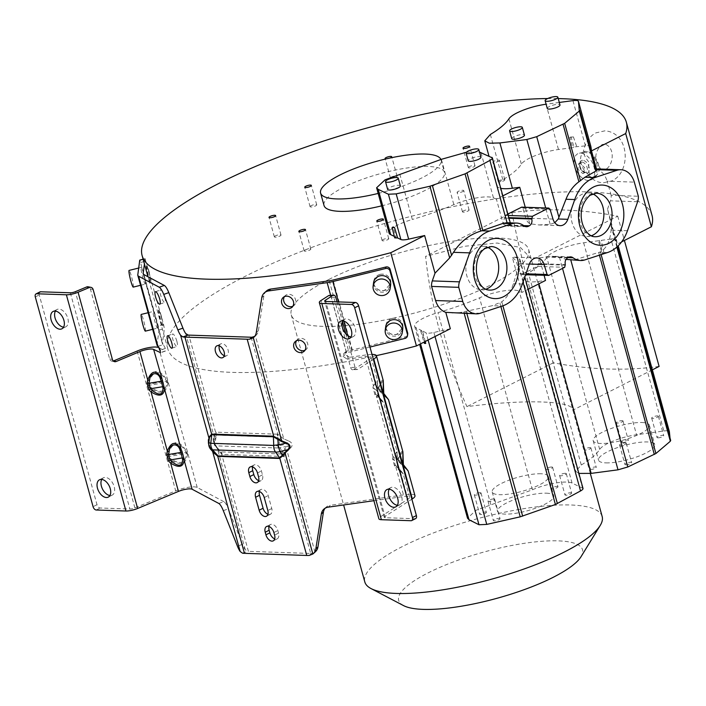 <?xml version="1.0" encoding="UTF-8"?>
<svg xmlns="http://www.w3.org/2000/svg" width="706" height="706" viewBox="0 0 706 706"><rect width="100%" height="100%" fill="white"/><g stroke="black" fill="none" stroke-linecap="round" stroke-linejoin="round"><path stroke-width="0.53" stroke-dasharray="3.53 2.65" d="M588.76 174.717A13.114 7.969 -116.9 0 1 581.215 163.766A13.114 7.969 -116.9 0 1 582.812 153.114L583.315 151.79C585.68 140.035 592.29 134.449 596.111 132.816L604.971 130.822C629.893 132.746 631.226 171.867 612.067 180.833L603.206 182.836C598.441 182.589 594.267 180.754 590.701 177.312L591.804 177.736C592.696 177.93 594.302 177.082 596.614 175.212L591.213 177.947L592.378 177.991L590.19 176.579C588.619 172.167 588.257 167.454 589.113 162.433C585.759 158.338 583.836 154.755 583.332 151.693L585.018 151.269L588.813 151.878C596.87 158.329 599.156 166.625 595.67 176.765L591.213 177.947C589.484 177.771 588.672 176.703 588.76 174.717L590.19 176.579M595.67 176.765L596.861 175A13.114 7.969 -116.9 0 0 598.459 164.348A13.114 7.969 -116.9 0 0 590.913 153.387L584.162 152.346L582.812 153.114L583.332 151.693M582.935 152.425L579.096 153.281A14.641 8.896 63.1 0 1 580.667 153.14A14.641 8.896 63.1 0 1 592.899 163.889A14.641 8.896 63.1 0 1 592.193 179.086A14.641 8.896 63.1 0 1 588.195 180.454A14.641 8.896 63.1 0 1 575.161 167.631A14.641 8.896 63.1 0 1 579.096 153.281M582.732 173.561L583.809 173.341L584.63 167.675L579.873 163.21L578.788 163.439L577.896 169.14L582.732 173.561M149.24 272.057C147.836 267.353 146.954 265.465 146.574 266.383L148.622 276.699C149.919 281.42 150.713 283.335 150.996 282.435L149.24 272.057M146.521 266.109A8.604 0.882 76.1 0 0 146.371 266.436A8.604 0.882 76.1 0 0 147.995 275.737A8.604 0.882 76.1 0 0 150.643 282.815A8.604 0.882 76.1 0 0 150.793 282.488A8.604 0.882 76.1 0 0 149.169 273.187A8.604 0.882 76.1 0 0 146.521 266.109L146.574 266.383M161.365 316.076C159.962 311.372 159.079 309.484 158.7 310.411L160.747 320.718C162.045 325.448 162.839 327.363 163.121 326.463L161.365 316.076M158.647 310.128A8.604 0.882 76.1 0 0 158.497 310.455A8.604 0.882 76.1 0 0 160.121 319.765A8.604 0.882 76.1 0 0 162.768 326.834A8.604 0.882 76.1 0 0 162.918 326.507A8.604 0.882 76.1 0 0 161.295 317.206A8.604 0.882 76.1 0 0 158.647 310.128L158.7 310.411M373.995 284.368L373.774 281.191L380.084 274.325C385.291 273.557 388.794 275.543 390.612 280.264L390.833 283.459L384.514 290.387C379.316 291.119 375.804 289.116 373.995 284.368M386.12 328.387L385.9 325.21L392.209 318.353C397.416 317.585 400.92 319.562 402.738 324.292L402.958 327.478L396.64 334.406C391.442 335.147 387.929 333.144 386.12 328.387M547.671 98.54A251.124 63.302 164.6 0 1 558.225 98.584M652.035 215.454A251.124 63.302 -15.4 0 0 393.11 221.11A251.124 63.302 -15.4 0 0 167.807 348.826A251.124 63.302 -15.4 0 0 376.36 355.63M380.084 274.387A8.604 8.278 7.6 0 1 390.824 283.547A8.604 8.278 7.6 0 1 384.505 290.44A8.604 8.278 7.6 0 1 373.765 281.279A8.604 8.278 7.6 0 1 380.084 274.387M392.209 318.406A8.604 8.278 7.6 0 1 402.95 327.566A8.604 8.278 7.6 0 1 396.631 334.459A8.604 8.278 7.6 0 1 385.891 325.298A8.604 8.278 7.6 0 1 392.209 318.406M328.978 279.391A123.1 31.029 -15.4 0 0 291.243 314.832A123.1 31.029 -15.4 0 0 366.167 323.233A123.1 31.029 -15.4 0 0 490.864 284.897A123.1 31.029 -15.4 0 0 528.6 249.447A123.1 31.029 -15.4 0 0 453.676 241.055A123.1 31.029 -15.4 0 0 328.978 279.391M450.322 328.758L433.899 332.473A9.707 2.445 164.6 0 1 426.106 332.808L422.567 331.026L420.67 330.955L421.553 330.514L416.125 327.778A27.552 6.945 164.6 0 1 414.651 326.251A27.552 6.945 164.6 0 1 423.097 318.318A27.552 6.945 164.6 0 1 437.967 312.634A99.925 25.187 -15.4 0 0 479.542 297.817A27.552 6.945 164.6 0 1 519.184 291.11L521.981 292.408L528.159 289.275M621.642 241.858L617.176 244.117L607.539 209.144L611.167 224.358L611.061 230.165C610.143 241.028 606.586 248.274 600.374 251.918L575.514 259.587L570.845 260.196M578.885 473.426L575.752 471.317L581.276 464.998C590.534 459.377 596.676 454.179 599.676 449.395C600.841 447.586 603.506 445.61 607.681 443.483C616.329 439.273 625.948 436.361 636.53 434.746L663.825 430.978L610.955 239.034A9.707 2.445 -15.4 0 1 616.532 239.749A9.707 2.445 -15.4 0 1 616.55 239.819L617.176 244.117M610.955 239.034L583.659 242.793A27.552 6.945 -15.4 0 0 554.801 251.512A27.552 6.945 -15.4 0 0 546.806 257.425A99.925 25.187 164.6 0 1 528.406 273.037A27.552 6.945 -15.4 0 0 522.881 279.355A27.552 6.945 -15.4 0 0 538.272 281.429L545.509 280.467M583.015 488.428L572.054 483.063C566.803 480.195 545.853 483.742 532.421 489.787L475.976 510.288L467.522 518.204M652.362 369.847L572.813 410.195C573.431 400.681 525.626 399.022 466.948 406.63C456.014 382.528 447.083 357.968 440.156 332.95C433.29 307.895 428.427 282.382 425.568 256.41L464.213 246.306L497.13 243.032L520.41 247.453L531.133 258.643L590.313 473.488M602.165 516.527A123.1 31.029 -15.4 0 0 527.241 508.126A123.1 31.029 -15.4 0 0 402.544 546.462A123.1 31.029 -15.4 0 0 364.808 581.912M659.104 366.423A693.76 421.588 63.1 0 1 553.345 362.805A693.76 421.588 63.1 0 1 529.579 287.589A693.76 421.588 63.1 0 1 511.965 212.585L425.568 256.41M553.345 362.805L466.948 406.63M403.532 605.598A95.345 24.03 164.6 0 1 427.924 572.981A95.345 24.03 164.6 0 1 535.466 541.881A95.345 24.03 164.6 0 1 581.029 556.707M511.965 212.585A693.76 421.588 63.1 0 1 617.724 216.168L531.424 259.94M617.724 216.168L624.413 240.455M544.114 275.384L539.287 257.884L552.807 256.269L559.54 257.302L566.044 259.384M606.013 462.889A29.14 7.342 -15.4 0 0 637.845 456.508A29.14 7.342 -15.4 0 0 654.744 444.665A29.14 7.342 -15.4 0 0 647.287 441.938A29.14 7.342 -15.4 0 0 615.455 448.328A29.14 7.342 -15.4 0 0 598.556 460.171A29.14 7.342 -15.4 0 0 606.013 462.889M622.551 442.521A3.468 0.874 -15.4 0 0 626.346 441.762A3.468 0.874 -15.4 0 0 628.358 440.35A3.468 0.874 -15.4 0 0 627.466 440.023A3.468 0.874 -15.4 0 0 623.68 440.782A3.468 0.874 -15.4 0 0 621.668 442.194A3.468 0.874 -15.4 0 0 622.551 442.521M657.921 437.826A3.468 0.874 -15.4 0 0 661.707 437.067A3.468 0.874 -15.4 0 0 663.719 435.664A3.468 0.874 -15.4 0 0 662.837 435.337A3.468 0.874 -15.4 0 0 659.042 436.096A3.468 0.874 -15.4 0 0 657.03 437.508A3.468 0.874 -15.4 0 0 657.921 437.826M625.834 464.804A3.468 0.874 -15.4 0 0 629.62 464.045A3.468 0.874 -15.4 0 0 631.632 462.633A3.468 0.874 -15.4 0 0 630.749 462.306A3.468 0.874 -15.4 0 0 626.954 463.074A3.468 0.874 -15.4 0 0 624.942 464.477A3.468 0.874 -15.4 0 0 625.834 464.804M590.463 469.49A3.468 0.874 -15.4 0 0 594.258 468.731A3.468 0.874 -15.4 0 0 596.27 467.328A3.468 0.874 -15.4 0 0 595.379 467.001A3.468 0.874 -15.4 0 0 591.593 467.76A3.468 0.874 -15.4 0 0 589.581 469.172A3.468 0.874 -15.4 0 0 590.463 469.49M663.825 430.978C667.258 430.545 669.12 430.801 669.412 431.754M641.93 422.515A29.14 7.342 164.6 0 1 649.388 425.241A29.14 7.342 164.6 0 1 632.488 437.085A29.14 7.342 164.6 0 1 600.647 443.474A29.14 7.342 164.6 0 1 593.199 440.747A29.14 7.342 164.6 0 1 610.099 428.904A29.14 7.342 164.6 0 1 641.93 422.515M622.11 420.608A3.468 0.874 164.6 0 1 622.992 420.926A3.468 0.874 164.6 0 1 620.98 422.338A3.468 0.874 164.6 0 1 617.194 423.097A3.468 0.874 164.6 0 1 616.303 422.77A3.468 0.874 164.6 0 1 618.315 421.367A3.468 0.874 164.6 0 1 622.11 420.608M657.471 415.913A3.468 0.874 164.6 0 1 658.363 416.24A3.468 0.874 164.6 0 1 656.351 417.652A3.468 0.874 164.6 0 1 652.565 418.411A3.468 0.874 164.6 0 1 651.673 418.084A3.468 0.874 164.6 0 1 653.685 416.672A3.468 0.874 164.6 0 1 657.471 415.913M625.384 442.891A3.468 0.874 164.6 0 1 626.275 443.218A3.468 0.874 164.6 0 1 624.263 444.621A3.468 0.874 164.6 0 1 620.468 445.38A3.468 0.874 164.6 0 1 619.586 445.062A3.468 0.874 164.6 0 1 621.598 443.65A3.468 0.874 164.6 0 1 625.384 442.891M590.022 447.578A3.468 0.874 164.6 0 1 590.904 447.904A3.468 0.874 164.6 0 1 588.892 449.316A3.468 0.874 164.6 0 1 585.106 450.075A3.468 0.874 164.6 0 1 584.215 449.748A3.468 0.874 164.6 0 1 586.227 448.336A3.468 0.874 164.6 0 1 590.022 447.578M599.376 240.305L602.589 252.995L603.939 253.039L601.953 253.313L598.494 240.755M603.939 253.039L601.274 240.375M601.953 253.313L602.589 252.995M480.257 313.261L459.985 312.573L492.382 305.698L502.266 306.033M459.985 312.573L451.928 313.023M546.303 493.176A29.14 7.334 164.6 0 1 553.76 495.894A29.14 7.334 164.6 0 1 536.851 507.729A29.14 7.334 164.6 0 1 505.019 514.109A29.14 7.334 164.6 0 1 497.562 511.382A29.14 7.334 164.6 0 1 514.471 499.557A29.14 7.334 164.6 0 1 546.303 493.176M485.472 512.053A3.468 0.874 164.6 0 1 486.363 512.38A3.468 0.874 164.6 0 1 484.351 513.783A3.468 0.874 164.6 0 1 480.557 514.542A3.468 0.874 164.6 0 1 479.674 514.224A3.468 0.874 164.6 0 1 481.686 512.812A3.468 0.874 164.6 0 1 485.472 512.053M499.151 518.372A3.468 0.874 164.6 0 1 500.033 518.689A3.468 0.874 164.6 0 1 498.021 520.101A3.468 0.874 164.6 0 1 494.235 520.86A3.468 0.874 164.6 0 1 493.344 520.534A3.468 0.874 164.6 0 1 495.356 519.131A3.468 0.874 164.6 0 1 499.151 518.372M570.766 492.744A3.468 0.874 164.6 0 1 571.648 493.062A3.468 0.874 164.6 0 1 569.636 494.474A3.468 0.874 164.6 0 1 565.85 495.233A3.468 0.874 164.6 0 1 564.959 494.906A3.468 0.874 164.6 0 1 566.971 493.503A3.468 0.874 164.6 0 1 570.766 492.744M557.087 486.425A3.468 0.874 164.6 0 1 557.978 486.752A3.468 0.874 164.6 0 1 555.966 488.155A3.468 0.874 164.6 0 1 552.171 488.914A3.468 0.874 164.6 0 1 551.289 488.587A3.468 0.874 164.6 0 1 553.301 487.184A3.468 0.874 164.6 0 1 557.087 486.425M540.946 473.752A29.14 7.334 -15.4 0 0 509.114 480.133A29.14 7.334 -15.4 0 0 492.206 491.958A29.14 7.334 -15.4 0 0 499.663 494.685A29.14 7.334 -15.4 0 0 531.494 488.305A29.14 7.334 -15.4 0 0 548.403 476.471A29.14 7.334 -15.4 0 0 540.946 473.752M480.115 492.629A3.468 0.874 -15.4 0 0 476.329 493.388A3.468 0.874 -15.4 0 0 474.317 494.8A3.468 0.874 -15.4 0 0 475.209 495.118A3.468 0.874 -15.4 0 0 478.995 494.359A3.468 0.874 -15.4 0 0 481.007 492.956A3.468 0.874 -15.4 0 0 480.115 492.629M493.794 498.948A3.468 0.874 -15.4 0 0 489.999 499.707A3.468 0.874 -15.4 0 0 487.987 501.11A3.468 0.874 -15.4 0 0 488.879 501.437A3.468 0.874 -15.4 0 0 492.664 500.678A3.468 0.874 -15.4 0 0 494.677 499.266A3.468 0.874 -15.4 0 0 493.794 498.948M565.409 473.32A3.468 0.874 -15.4 0 0 561.623 474.079A3.468 0.874 -15.4 0 0 559.602 475.482A3.468 0.874 -15.4 0 0 560.493 475.809A3.468 0.874 -15.4 0 0 564.279 475.05A3.468 0.874 -15.4 0 0 566.3 473.638A3.468 0.874 -15.4 0 0 565.409 473.32M551.739 467.001A3.468 0.874 -15.4 0 0 547.944 467.76A3.468 0.874 -15.4 0 0 545.932 469.163A3.468 0.874 -15.4 0 0 546.823 469.49A3.468 0.874 -15.4 0 0 550.609 468.731A3.468 0.874 -15.4 0 0 552.621 467.328A3.468 0.874 -15.4 0 0 551.739 467.001M425.241 341.483L422.567 331.026M425.736 343.434L425.012 343.072L421.553 330.514M420.67 330.955L423.997 342.11M425.012 343.072L424.377 343.39M521.981 292.408L512.424 257.69L514.639 257.169L519.334 258.749L519.978 259.57L519.404 263.947L529.279 264.282M523.014 282.162L518.725 266.603L519.404 263.947M518.725 266.603L513.368 283.741C510.888 291.499 507.032 297.526 501.807 301.824L492.382 305.698M329.252 280.785L348.508 350.705A11.102 2.798 164.6 0 0 352.329 349.955L405.173 336.921A3.468 3.336 -172.4 0 0 407.724 334.141M143.141 259.287L145.109 258.802L144.43 263.947M145.109 258.802L163.607 324.548L164.374 328.722L162.406 343.495A11.102 2.798 164.6 0 0 162.424 343.796A11.102 2.798 164.6 0 0 162.98 344.396L143.715 274.475M157.076 345.269A16.653 4.201 -15.4 0 1 157.05 344.819L159.009 330.046L158.241 325.872L139.814 259.993M145.436 283.812A8.604 0.882 -103.9 0 1 145.286 284.139A8.604 0.882 -103.9 0 1 142.63 277.061A8.604 0.882 -103.9 0 1 141.015 267.759A8.604 0.882 -103.9 0 1 141.165 267.433A8.604 0.882 -103.9 0 1 143.812 274.502A8.604 0.882 -103.9 0 1 145.436 283.812M157.562 327.831A8.604 0.882 -103.9 0 1 157.412 328.158A8.604 0.882 -103.9 0 1 154.764 321.08A8.604 0.882 -103.9 0 1 153.14 311.778A8.604 0.882 -103.9 0 1 153.29 311.452A8.604 0.882 -103.9 0 1 155.938 318.53A8.604 0.882 -103.9 0 1 157.562 327.831M133.222 287.113A8.604 0.882 76.1 0 0 133.372 286.786A8.604 0.882 76.1 0 0 131.748 277.484A8.604 0.882 76.1 0 0 129.101 270.407M145.348 331.14A8.604 0.882 76.1 0 0 145.498 330.814A8.604 0.882 76.1 0 0 143.874 321.504A8.604 0.882 76.1 0 0 141.226 314.426M591.196 235.804A21.789 16.406 -88.1 0 1 586.721 236.475A21.789 16.406 -88.1 0 1 571.233 218.401A21.789 16.406 -88.1 0 1 581.859 194.371A21.789 16.406 -88.1 0 1 588.204 192.914A21.789 16.406 -88.1 0 1 592.625 193.885M486.019 289.16A21.789 16.406 -88.1 0 1 481.545 289.822A21.789 16.406 -88.1 0 1 466.057 271.757A21.789 16.406 -88.1 0 1 476.682 247.718A21.789 16.406 -88.1 0 1 483.028 246.27A21.789 16.406 -88.1 0 1 487.449 247.241M507.076 222.752L510.694 224.42L510.447 225.364L508.408 226.105L506.025 225.496L524.47 226.123M523.755 225.62L504.843 224.976L506.025 225.496M504.843 224.976L503.263 224.076L504.472 217.483L508.823 217.633M507.843 214.05L505.231 215.374L504.472 217.483M560.14 225.673L538.916 224.949L529.791 223.758A10.731 8.075 -88.1 0 1 525.811 218.136L522.837 208.173L521.24 207.255M538.916 224.949L550.186 224.279L554.819 222.725M511.744 138.667A6.592 1.659 164.6 0 1 515.565 135.984A6.592 1.659 164.6 0 1 522.767 134.546A6.592 1.659 164.6 0 1 524.452 135.173M547.265 108.45A6.592 1.659 164.6 0 1 551.095 105.776A6.592 1.659 164.6 0 1 558.296 104.338A6.592 1.659 164.6 0 1 559.982 104.956M559.293 102.449L546.1 104.206M569.83 137.352L573.396 136.876L569.83 137.352L572.654 147.607L558.481 149.513A27.552 6.945 -15.4 0 0 529.35 158.259A27.552 6.945 -15.4 0 0 521.372 164.145A99.925 25.187 -15.4 0 1 502.831 179.774A27.552 6.945 -15.4 0 0 497.253 186.128A27.552 6.945 -15.4 0 0 500.757 188.326M480.927 157.244A6.592 1.668 -15.4 0 0 479.242 156.626A6.592 1.668 -15.4 0 0 472.04 158.065A6.592 1.668 -15.4 0 0 468.219 160.747M400.364 185.925A6.592 1.668 -15.4 0 0 398.678 185.299A6.592 1.668 -15.4 0 0 391.477 186.746A6.592 1.668 -15.4 0 0 387.656 189.42M466.366 152.258L479.506 152.072M399.825 174.17L412.304 219.469A27.552 6.945 -15.4 0 0 397.531 225.126A27.552 6.945 -15.4 0 0 389.085 233.059M590.878 146.548A9.707 2.445 -15.4 0 0 585.424 145.895L573.969 146.945L570.942 136.796M573.396 136.876L576.881 147.042M572.654 147.607L573.969 146.945M529.791 223.758L525.246 207.264M502.831 195.871L496.397 199.136L503.263 224.076M496.397 199.136L493.441 197.839A27.552 6.945 -15.4 0 0 453.834 204.625A99.925 25.187 -15.4 0 1 412.304 219.469M394.354 236.404L396.031 237.207L393.207 226.953M394.725 237.869L396.031 237.207M512.424 257.69A10.731 8.075 -88.1 0 1 516.951 263.612L519.925 273.575L521.028 274.608L525.608 274.758M565.453 265.174L538.281 264.265L537.522 266.374L521.513 274.493L548.686 275.419M539.287 257.884L538.281 264.265M607.539 209.144L610.461 200.822A10.405 7.837 91.9 0 0 611.167 195.324L638.339 196.25M611.167 195.324L607.151 181.204L634.323 182.13M596.199 169.634L596.561 169.272A20.121 15.153 91.9 0 1 607.151 181.204M498.418 161.383A3.442 0.865 -15.4 0 0 499.477 160.394A3.442 0.865 -15.4 0 0 497.377 160.156A3.442 0.865 -15.4 0 0 493.891 161.233A3.442 0.865 -15.4 0 0 492.832 162.221A3.442 0.865 -15.4 0 0 494.932 162.459A3.442 0.865 -15.4 0 0 498.418 161.383M462.704 191.582A3.442 0.865 -15.4 0 0 463.754 190.594A3.442 0.865 -15.4 0 0 461.662 190.355A3.442 0.865 -15.4 0 0 458.168 191.432A3.442 0.865 -15.4 0 0 457.117 192.42A3.442 0.865 -15.4 0 0 459.209 192.659A3.442 0.865 -15.4 0 0 462.704 191.582M386.191 158.885A3.442 0.865 -15.4 0 0 389.959 158.038M381.593 205.87A62.455 15.744 -15.4 0 0 425.303 190.311A62.455 15.744 -15.4 0 0 444.453 172.335A62.455 15.744 -15.4 0 0 406.435 168.072A62.455 15.744 -15.4 0 0 343.178 187.522A62.455 15.744 -15.4 0 0 324.028 205.499M311.134 205.667A3.442 0.865 -15.4 0 0 310.075 206.664A3.442 0.865 -15.4 0 0 312.176 206.893A3.442 0.865 -15.4 0 0 315.661 205.825A3.442 0.865 -15.4 0 0 316.72 204.828A3.442 0.865 -15.4 0 0 314.62 204.599A3.442 0.865 -15.4 0 0 311.134 205.667M469.402 166.625A3.442 0.865 -15.4 0 0 468.343 167.622A3.442 0.865 -15.4 0 0 470.443 167.851A3.442 0.865 -15.4 0 0 473.929 166.784A3.442 0.865 -15.4 0 0 474.988 165.786A3.442 0.865 -15.4 0 0 472.888 165.557A3.442 0.865 -15.4 0 0 469.402 166.625M499.239 180.657A3.442 0.865 -15.4 0 0 498.189 181.645A3.442 0.865 -15.4 0 0 500.28 181.883A3.442 0.865 -15.4 0 0 503.775 180.807A3.442 0.865 -15.4 0 0 504.825 179.818A3.442 0.865 -15.4 0 0 502.734 179.58A3.442 0.865 -15.4 0 0 499.239 180.657M463.524 210.856A3.442 0.865 -15.4 0 0 462.465 211.844A3.442 0.865 -15.4 0 0 464.566 212.082A3.442 0.865 -15.4 0 0 468.052 211.006A3.442 0.865 -15.4 0 0 469.111 210.017A3.442 0.865 -15.4 0 0 467.01 209.779A3.442 0.865 -15.4 0 0 463.524 210.856M383.164 239.537A3.442 0.865 -15.4 0 0 382.114 240.525A3.442 0.865 -15.4 0 0 384.205 240.764A3.442 0.865 -15.4 0 0 387.7 239.687A3.442 0.865 -15.4 0 0 388.75 238.699A3.442 0.865 -15.4 0 0 386.659 238.46A3.442 0.865 -15.4 0 0 383.164 239.537M305.248 249.898A3.442 0.865 -15.4 0 0 304.189 250.886A3.442 0.865 -15.4 0 0 306.289 251.124A3.442 0.865 -15.4 0 0 309.775 250.048A3.442 0.865 -15.4 0 0 310.834 249.059A3.442 0.865 -15.4 0 0 308.743 248.821A3.442 0.865 -15.4 0 0 305.248 249.898M275.411 235.866A3.442 0.865 -15.4 0 0 274.352 236.863A3.442 0.865 -15.4 0 0 276.452 237.092A3.442 0.865 -15.4 0 0 279.938 236.025A3.442 0.865 -15.4 0 0 280.997 235.027A3.442 0.865 -15.4 0 0 278.896 234.798A3.442 0.865 -15.4 0 0 275.411 235.866M391.486 176.985A3.442 0.865 -15.4 0 0 390.427 177.983A3.442 0.865 -15.4 0 0 392.527 178.212A3.442 0.865 -15.4 0 0 396.013 177.144A3.442 0.865 -15.4 0 0 397.072 176.147A3.442 0.865 -15.4 0 0 394.972 175.918A3.442 0.865 -15.4 0 0 391.486 176.985M378.169 193.435A62.455 15.744 -15.4 0 0 421.879 177.886A62.455 15.744 -15.4 0 0 441.029 159.9A62.455 15.744 -15.4 0 0 440.906 159.53M373.562 282.779A8.604 8.278 -172.4 0 0 384.302 291.94A8.604 8.278 -172.4 0 0 390.621 285.047M385.688 326.799A8.604 8.278 -172.4 0 0 396.428 335.959A8.604 8.278 -172.4 0 0 402.747 329.067M369.97 347.052L352.126 351.456A16.653 4.201 -15.4 0 1 346.399 352.576L330.637 295.329M159.485 348.049L165.072 351.032L160.5 352.629M158.215 346.328L163.289 344.554L165.372 348.429L165.372 351.076L160.297 352.85M213.424 438.152C212.744 439.962 213.45 442.521 215.542 445.821L213.424 438.152L214.297 434.561L215.198 438.029L216.212 435.223L215.577 432.151L214.297 434.561M218.789 503.449L223.864 501.675A10.405 2.586 70.8 0 1 228.365 508.867L242.502 544.37A10.405 2.586 -109.2 0 0 245.256 549.762L247.735 551.307A13.882 3.495 164.6 0 0 248.406 551.342L221.675 454.302L220.775 451.769L214.889 445.61A2.78 1.015 -42.3 0 0 214.959 445.724A2.78 1.015 -42.3 0 0 215.533 445.857A2.78 2.092 -88.1 0 1 214.933 443.668L214.289 443.421A2.78 2.683 169 0 0 214.889 445.61L214.509 443.659L218.331 449.395L218.931 451.399L222.231 454.39L283.441 456.473A6.936 5.224 91.9 0 0 282.224 453.976L283.962 456.42L283.441 456.473M223.864 501.675L197.221 487.475A15.267 3.848 -15.4 0 0 175.688 490.873L134.89 507.923A4.165 1.05 164.6 0 1 129.878 509.017L100.181 508.011A3.468 2.109 -116.9 0 1 97.004 504.693L39.236 294.94A3.468 2.109 -116.9 0 1 39.942 291.922M176.879 341.307A6.592 1.641 70.8 0 1 176.994 346.434A6.592 1.641 70.8 0 1 172.758 339.109A6.592 1.641 70.8 0 1 172.652 333.982A6.592 1.641 70.8 0 1 176.879 341.307M164.754 297.279A6.592 1.641 70.8 0 1 164.869 302.406A6.592 1.641 70.8 0 1 160.633 295.09A6.592 1.641 70.8 0 1 160.527 289.963A6.592 1.641 70.8 0 1 164.754 297.279M208.464 443.536L210.459 447.595L214.898 453.905L210.362 447.286A1.386 0.935 -32.9 0 1 210.459 447.595M185.696 333.523L214.086 436.582L214.562 439.891L213.759 441.674L214.509 443.659M218.931 451.399L216.407 446.589L218.331 449.395M101.761 479.427A9.716 5.904 63.1 0 1 103.411 477.803A9.716 5.904 63.1 0 1 114.195 486.681A9.716 5.904 63.1 0 1 112.201 495.127A9.716 5.904 63.1 0 1 109.915 495.497M55.403 311.099A9.716 5.904 63.1 0 1 57.045 309.475A9.716 5.904 63.1 0 1 67.829 318.362A9.716 5.904 63.1 0 1 65.834 326.807A9.716 5.904 63.1 0 1 63.549 327.178M167.931 382.82C166.501 394.027 159.644 395.166 147.377 386.253L146.769 384.064C152.567 368.603 158.753 367.244 167.322 380.631L167.931 382.82L166.943 382.325C165.645 393.048 159.424 394.089 148.251 385.45L147.377 386.253M187.549 454.037C186.11 465.236 179.262 466.384 166.987 457.47L166.387 455.282C172.185 439.812 178.371 438.461 186.94 451.849L187.549 454.037L186.552 453.543C185.263 464.266 179.033 465.298 167.869 456.658L166.987 457.47M208.314 442.741L210.256 447.163A1.386 0.935 -32.9 0 1 210.362 447.286L208.279 442.521M210.856 449.466A8.331 3.045 137.7 0 1 210.635 449.113L210.256 447.163L214.2 453.296M251.124 337.23L277.855 434.269L277.59 437.155L277.299 434.181L277.855 434.269L283.794 438.955L282.665 442.212L279.179 440.209L279.373 445.636L277.89 445.813A2.78 2.092 91.9 0 0 278.491 448.001A2.78 1.65 -32 0 0 279.973 447.825A2.78 0.521 -102.6 0 1 279.373 445.636L286.918 443.95L282.665 442.212M277.299 434.181L215.577 432.151L188.846 335.112M219.275 345.852A6.592 4.007 63.1 0 1 220.749 343.884A6.592 4.007 63.1 0 1 228.064 349.911A6.592 4.007 63.1 0 1 226.714 355.647A6.592 4.007 63.1 0 1 224.252 355.674M266.471 290.996A10.405 8.966 -131.6 0 0 263.868 295.867L258.387 330.708A10.405 8.966 48.4 0 1 255.784 335.579A10.405 8.966 48.4 0 1 255.404 335.897L254.654 336.418M290.157 448.363C293.396 445.257 292.69 442.706 288.048 440.694A6.936 1.747 -67.8 0 1 286.918 443.95C290.81 443.942 291.013 444.674 287.527 446.139A6.936 3.521 -132.6 0 1 290.157 448.363L287.148 451.125L283.962 456.42L310.684 553.46L248.406 551.342M309.219 555.428L311.417 553.469L314.964 552.127A10.405 8.966 -131.6 0 0 315.344 551.81M325.069 508.258A10.405 8.966 48.4 0 1 326.031 507.226A10.405 8.966 48.4 0 1 330.276 505.293L328.166 507.164M414.96 495.674A15.267 3.848 -15.4 0 0 406.038 494.579L330.276 505.293M345.843 333.867L355.047 367.279A3.468 2.118 86.2 0 0 357.21 369.503L352.823 369.794A3.468 2.118 -93.8 0 0 353.485 369.573L369.406 359.38A9.716 2.445 -15.4 0 0 371.091 357.307A9.716 2.445 -15.4 0 0 365.417 356.609L347.29 359.177L349.399 357.307L367.517 354.739A15.267 3.848 164.6 0 1 372 354.394M349.399 357.307L345.137 354.544L345.966 351.57L347.617 350.829L343.857 353.45L343.028 356.415L347.29 359.177M348.508 350.705L347.617 350.829M284.386 296.67A6.592 5.683 48.4 0 1 285.303 295.576A6.592 5.683 48.4 0 1 295.54 299.679A6.592 5.683 48.4 0 1 294.067 305.433A6.592 5.683 48.4 0 1 292.875 306.219M296.511 340.689A6.592 5.683 48.4 0 1 297.429 339.604A6.592 5.683 48.4 0 1 307.666 343.698A6.592 5.683 48.4 0 1 306.192 349.452A6.592 5.683 48.4 0 1 305.001 350.238M383.261 380.587L377.948 387.797L378.557 389.986C389.906 401.529 391.671 402.958 383.835 394.301M402.879 451.796L397.566 459.015L398.166 461.203C409.524 472.738 411.289 474.176 403.453 465.51M345.508 352.7L346.399 352.576M373.898 500.695L403.929 496.45A9.716 2.445 164.6 0 1 409.612 497.148A9.716 2.445 164.6 0 1 407.927 499.213L380.569 516.73A9.716 2.445 -15.4 0 0 378.884 518.795M394.504 465.836L392.545 458.715L393.754 459.668L395.254 465.139L394.504 465.836L395.934 467.407L396.684 466.71C402.914 473.532 404.026 474.503 400.02 469.614A2.083 1.271 140 0 1 400.073 469.667L400.073 469.667A2.083 1.271 140 0 1 400.125 470.893L403.205 473.885L400.02 469.614M374.895 394.619L372.927 387.497L374.136 388.45L375.645 393.93L374.895 394.619L376.316 396.19L377.066 395.501C383.296 402.323 384.408 403.285 380.402 398.396A2.083 1.271 140 0 1 380.455 398.449L380.455 398.449A2.083 1.271 140 0 1 380.508 399.684L383.587 402.676L380.402 398.396M415.675 518.575A3.468 2.109 -116.9 0 1 414.996 518.725L385.3 517.71A4.165 1.05 164.6 0 1 384.24 517.322A4.165 1.05 164.6 0 1 384.964 516.43L411.88 499.195M342.842 320.877A9.716 5.904 63.1 0 1 344.493 319.253A9.716 5.904 63.1 0 1 355.268 328.14A9.716 5.904 63.1 0 1 353.282 336.585A9.716 5.904 63.1 0 1 350.997 336.956M389.209 489.205A9.716 5.904 63.1 0 1 390.85 487.581A9.716 5.904 63.1 0 1 401.635 496.459A9.716 5.904 63.1 0 1 399.64 504.905A9.716 5.904 63.1 0 1 397.363 505.275M407.927 499.213L400.125 470.893C405.42 475.923 404.026 474.759 395.934 467.407L403.929 496.45M380.508 399.684C385.803 404.714 384.408 403.55 376.316 396.19L393.03 456.87L397.116 451.787L396.825 458.909L380.508 399.684L378.945 397.822L378.84 396.534L375.645 393.93L377.066 395.501M378.945 397.822L376.986 390.7L377.551 388.053C377.869 379.148 376.898 378.663 374.621 386.606A2.083 0.918 14.7 0 0 373.412 385.661L377.498 380.569L377.207 387.7L369.406 359.38M311.417 553.469A13.882 3.495 164.6 0 1 310.684 553.46M314.964 552.127L287.148 451.125L284.509 448.91L282.312 451.566L282.312 453.861M213.909 441.471L214.289 443.421L215.198 438.029L214.562 439.891M113.313 361.004A3.468 2.992 -79 0 1 111.866 361.128A3.468 2.992 -79 0 1 109.651 358.93L90.386 289.01A3.468 2.992 101 0 0 88.171 286.804M146.769 384.064L147.951 384.355L166.642 381.231L166.943 382.325L148.251 385.45L147.951 384.355C152.946 369.838 159.177 368.797 166.642 381.231L167.322 380.631M166.387 455.282L167.569 455.564L186.252 452.449L186.552 453.543L167.869 456.658L167.569 455.564C172.564 441.047 178.786 440.006 186.252 452.449L186.94 451.849M352.823 369.794A3.468 2.118 -93.8 0 1 350.661 367.57L331.405 297.65A3.468 2.118 86.2 0 0 329.243 295.426M396.825 458.909L396.948 462.271L393.754 459.668L394.23 457.823C396.507 449.881 397.487 450.357 397.169 459.271L396.595 461.918L398.555 469.031L398.458 467.751L395.254 465.139L396.684 466.71M373.359 359.354L357.871 369.282A3.468 2.118 86.2 0 1 357.21 369.503M337.027 301.859L342.481 321.654M378.557 389.986L378.637 388.441L377.948 387.797M378.637 388.441C382.475 376.43 384.073 377.736 383.437 392.368L378.637 388.441M383.746 393.463L378.937 389.535L387.965 399.049L383.808 393.542M398.166 461.203L398.555 460.753L397.566 459.015M398.255 459.659C402.085 447.639 403.691 448.945 403.055 463.577L398.255 459.659M403.355 464.672L398.555 460.753L407.583 470.258L403.426 464.76M281.253 436.837L279.179 440.209L277.758 437.314M216.089 432.098L216.212 435.223M377.207 387.7L376.986 390.7L378.84 396.534M396.948 462.271L398.458 467.751M252.624 466.922A6.592 4.007 63.1 0 1 254.098 464.954A6.592 4.007 63.1 0 1 261.414 470.981L262.482 474.864A6.592 4.007 63.1 0 1 261.132 480.592A6.592 4.007 63.1 0 1 258.67 480.618M259.393 491.517A6.592 4.007 63.1 0 1 260.867 489.549A6.592 4.007 63.1 0 1 268.192 495.577L271.757 508.523A6.592 4.007 63.1 0 1 270.398 514.259A6.592 4.007 63.1 0 1 267.945 514.286M269.03 526.482A6.592 4.007 63.1 0 1 270.504 524.514A6.592 4.007 63.1 0 1 277.82 530.541L278.535 533.127A6.592 4.007 63.1 0 1 277.176 538.863A6.592 4.007 63.1 0 1 274.722 538.89M214.077 452.899L210.635 449.113A8.331 8.057 -11 0 1 208.844 445.46M285.895 453.676L282.312 451.566L279.973 447.825L287.527 446.139L284.509 448.91M220.775 451.769L221.022 451.893A6.936 5.224 -88.1 0 1 222.231 454.39M590.913 153.387L588.813 151.878M582.644 160.324A6.936 4.218 -116.9 0 0 579.873 166.642A6.936 4.218 -116.9 0 0 586.218 173.27A6.936 4.218 -116.9 0 0 588.998 166.951A6.936 4.218 -116.9 0 0 582.644 160.324M582.026 162.115A5.551 3.371 -116.9 0 0 580.941 162.345A5.551 3.371 -116.9 0 0 580.076 168.01A5.551 3.371 -116.9 0 0 584.877 172.476A5.551 3.371 -116.9 0 0 585.962 172.246A5.551 3.371 -116.9 0 0 586.818 166.59A5.551 3.371 -116.9 0 0 582.026 162.115M416.125 327.778L420.555 343.857M599.676 449.395L546.806 257.425M559.461 257.284L562.523 268.395M538.925 283.812L538.272 281.429M581.276 464.998L528.406 273.037M583.659 242.793L636.53 434.746M617.309 246.676L611.167 224.358M616.867 247.082L611.317 226.917M601.124 254.619L600.374 251.918M598.697 252.554L599.42 255.175M464.213 313.446L463.824 312.017M433.899 332.473L435.011 336.524M428.101 340.027L426.106 332.808M466.851 313.535L466.313 311.575M490.838 504.605L437.967 312.634M532.421 489.787L479.542 297.817M572.054 483.063L519.184 291.11M519.334 258.749L582.441 487.864M500.872 306.492L499.91 302.998M501.807 301.824L502.91 305.813M352.329 349.955L333.064 280.035M405.173 336.921L404.979 338.412M143.309 274.149L162.406 343.495M163.607 324.548L158.241 325.872M140.768 262.429L146.133 261.105M159.009 330.046L164.374 328.722M157.05 344.819L137.785 274.899M522.352 284.05L513.368 283.741M588.204 192.914L596.411 193.197A21.789 16.406 91.9 0 0 590.075 194.644A21.789 16.406 91.9 0 0 588.195 195.774A21.789 16.406 91.9 0 0 579.626 220.007A21.789 16.406 91.9 0 0 594.929 236.748L586.721 236.475M483.028 246.27L491.235 246.553A21.789 16.406 91.9 0 0 484.898 248A21.789 16.406 91.9 0 0 483.019 249.13A21.789 16.406 91.9 0 0 474.45 273.363A21.789 16.406 91.9 0 0 489.752 290.104L481.545 289.822M491.755 157.297L510.491 225.311M524.037 225.832L510.447 225.364M504.631 218.101L509 218.251M505.231 215.374L508.232 215.471M522.837 208.173L550 209.091M552.983 219.063L525.811 218.136M550.186 224.279L545.694 207.961M546.012 104.223L558.481 149.513M585.424 145.895L572.954 100.623M508.894 118.846L521.372 164.145M490.352 134.475L502.831 179.774M493.441 197.839L480.971 152.549M441.356 159.327L453.834 204.625M607.469 252.554L599.518 252.289M584.859 259.905L575.514 259.587M568.109 257.593L559.54 257.302M546.523 256.587L568.621 257.337M567.73 257.787L543.638 256.966M529.368 264.026L516.951 263.612M519.925 273.575L525.952 273.787M537.522 266.374L564.694 267.3M538.131 263.638L565.303 264.582M627.466 230.721L611.061 230.165M637.633 201.748L610.461 200.822M338.483 301.912L343.76 321.071M347.758 335.597L352.126 351.456M197.221 487.475L158.7 347.634M245.256 549.762L217.439 448.76L215.542 445.821L221.022 451.893L282.224 453.976L278.491 448.001L215.533 445.857M212.594 451.381L212.365 450.525M242.502 544.37L237.419 546.144M242.44 553.151L247.735 551.307M223.29 510.641L228.365 508.867M96.245 510.006L100.181 508.011M70.318 292.787L129.878 509.017M134.89 507.923L75.33 291.693M137.167 351.032L175.688 490.873M288.048 440.694L283.794 438.955L255.404 335.897M367.517 354.739L406.038 494.579M372.927 387.497L373.412 385.661L365.417 356.609M394.23 457.823A2.083 0.918 14.7 0 0 393.03 456.87L392.545 458.715M414.996 518.725L411.068 520.719M380.569 516.73L321.009 300.5M377.331 391.062L374.136 388.45L374.621 386.606M400.125 470.893L398.555 469.031M385.3 517.71L325.74 301.48L384.964 516.43M216.389 435.072L277.59 437.155L277.89 445.813L214.933 443.668L216.389 435.072M35.3 296.935L39.236 294.94M97.004 504.693L93.077 506.687M262.482 474.864L258.546 476.859M257.478 472.976L261.414 470.981M271.757 508.523L267.821 510.517M264.256 497.571L268.192 495.577M278.535 533.127L274.599 535.122M273.884 532.536L277.82 530.541M353.485 369.573L357.871 369.282M355.047 367.279L350.661 367.57M331.405 297.65L335.791 297.358M112.404 359.469L109.651 358.93M90.386 289.01L93.139 289.548M345.137 354.544L343.028 356.415M261.767 297.738L263.868 295.867M258.387 330.708L256.287 332.579M165.372 348.429L160.288 350.202M584.162 152.346L585.018 151.269M591.213 177.947L592.378 177.991M606.101 169.069L603.656 169.652C601.415 170.402 599.015 167.578 596.473 161.189C594.743 155.099 596.614 149.557 602.077 144.58L604.53 143.998C615.438 147.113 613.558 164.904 606.101 169.069M596.676 175.159L592.193 179.086M578.788 163.439L580.941 162.345C579.52 162.733 578.655 169.59 585.283 172.388L583.809 173.341M167.807 348.826L147.951 276.726M414.651 326.251L419.629 344.325M528.6 249.447L531.133 258.643M291.243 314.832L343.619 504.984M522.881 279.355L575.752 471.317M649.388 425.241L654.744 444.665M622.992 420.926L628.358 440.35M658.363 416.24L663.719 435.664M626.275 443.218L631.632 462.633M590.904 447.904L596.27 467.328M593.199 440.747L598.556 460.171M616.303 422.77L621.668 442.194M651.673 418.084L657.03 437.508M619.586 445.062L624.942 464.477M584.215 449.748L589.581 469.172M492.206 491.958L497.562 511.382M474.317 494.8L479.674 514.224M487.987 501.11L493.344 520.534M559.602 475.482L564.959 494.906M545.932 469.163L551.289 488.587M519.978 259.57L524.796 277.061M548.403 476.471L553.76 495.894M481.007 492.956L486.363 512.38M494.677 499.266L500.033 518.689M566.3 473.638L571.648 493.062M552.621 467.328L557.978 486.752M138.703 268.033L141.165 267.433M148.11 312.732L153.29 311.452M152.681 329.323L157.412 328.158M140.556 285.303L145.286 284.139M145.171 258.67L143.115 259.181M510.694 224.42L510.27 222.858M526.455 226.714L508.408 226.105M497.253 186.128L488.967 156.07M570.642 256.878L552.807 256.269M536.957 257.928L514.639 257.169M310.075 206.664L304.727 187.24M468.343 167.622L462.995 148.198M498.189 181.645L492.832 162.221M462.465 211.844L457.117 192.42M382.114 240.525L376.757 221.102M304.189 250.886L298.841 231.462M274.352 236.863L269.004 217.439M390.427 177.983L385.079 158.559M441.029 159.9L444.453 172.335M397.072 176.147L391.724 156.732M280.997 235.027L275.649 215.604M310.834 249.059L305.486 229.635M388.75 238.699L383.402 219.275M469.111 210.017L463.754 190.594M504.825 179.818L499.477 160.394M474.988 165.786L469.64 146.363M316.72 204.828L311.364 185.413M143.168 273.875L162.424 343.796M155.444 291.728L160.527 289.963M167.578 335.756L172.652 333.982M215.021 444.268L216.918 447.198M61.907 328.802L65.834 326.807M108.265 497.121L112.201 495.127M222.778 357.642L226.714 355.647M285.303 295.576L283.194 297.447M297.429 339.604L295.329 341.475M326.031 507.226L323.93 509.097M353.282 336.585L349.346 338.58M399.64 504.905L395.713 506.899M409.612 497.148L403.205 473.885M398.511 467.804C397.69 467.425 397.196 465.545 397.028 462.183L397.116 451.787L383.587 402.676M378.893 396.587C378.072 396.207 377.578 394.336 377.41 390.965L377.498 380.569L371.091 357.307M99.475 479.798L103.411 477.803M384.24 517.322L324.681 301.091M390.85 487.581L386.923 489.576M213.759 441.674L214.289 444.392A2.78 2.78 0 0 0 214.959 445.724L219.019 450.19M218.657 449.74L219.01 450.181M261.132 480.592L257.196 482.586M254.098 464.954L250.162 466.948M270.398 514.259L266.471 516.254M260.867 489.549L256.94 491.544M277.176 538.863L273.248 540.858M270.504 524.514L266.568 526.508M114.619 361.666L111.866 361.128M216.813 345.878L220.749 343.884M53.118 311.47L57.045 309.475M344.493 319.253L340.557 321.248M345.966 351.57L343.857 353.45M255.784 335.579L253.683 337.45M306.192 349.452L304.083 351.332M294.067 305.433L291.957 307.304M171.92 348.199L176.994 346.434M159.794 304.18L164.869 302.406"/><path stroke-width="1.06" d="M394.557 227.597L392.104 227.508L393.207 226.953L394.557 227.597L397.637 237.966L400.876 239.51A9.707 2.445 -15.4 0 0 408.65 239.157L424.641 235.53L390.762 252.722L416.434 345.949A251.124 63.302 -15.4 0 1 376.36 355.63M390.762 252.722A251.124 63.302 164.6 0 1 142.127 255.607A251.124 63.302 164.6 0 1 278.535 157.094A251.124 63.302 164.6 0 1 547.671 98.54M558.225 98.584A251.124 63.302 164.6 0 1 626.354 122.226A251.124 63.302 164.6 0 1 625.692 133.549L651.373 226.776A251.124 63.302 -15.4 0 0 652.035 215.454L626.354 122.226M476.197 313.852A20.121 15.153 -88.1 0 1 462.774 301.471L458.759 287.342A10.405 7.837 -88.1 0 1 459.465 281.844L469.631 252.872A38.742 29.175 -88.1 0 1 489.629 231.038L512.238 223.687A21.542 16.229 -88.1 0 1 516.545 223.07A21.542 16.229 -88.1 0 1 524.037 225.832A6.945 5.233 91.9 0 0 526.455 226.714A6.945 5.233 91.9 0 0 528.476 226.255L529.368 225.805C531.547 224.384 532.359 222.116 531.794 219.019L532.403 216.301L548.412 208.182L550 209.091L552.983 219.063A10.731 8.075 91.9 0 0 560.14 225.673A10.731 8.075 91.9 0 0 567.818 219.319L574.746 199.551A39.033 29.396 -88.1 0 1 594.831 177.568L616.841 170.331A20.121 15.153 -88.1 0 1 620.901 169.74A20.121 15.153 -88.1 0 1 634.323 182.13L638.339 196.25A10.405 7.837 -88.1 0 1 637.633 201.748L627.466 230.721A38.742 29.175 -88.1 0 1 607.469 252.554L584.859 259.905A21.542 16.229 -88.1 0 1 580.553 260.523A21.542 16.229 -88.1 0 1 573.06 257.769A6.945 5.233 91.9 0 0 570.642 256.878A6.945 5.233 91.9 0 0 568.621 257.337L567.73 257.787C565.55 259.208 564.738 261.476 565.303 264.582L564.694 267.3L548.686 275.419L547.097 274.502L544.114 264.529A10.731 8.075 91.9 0 0 536.957 257.928A10.731 8.075 91.9 0 0 529.279 264.282L522.352 284.05A39.033 29.396 -88.1 0 1 502.266 306.033L480.257 313.261A20.121 15.153 -88.1 0 1 476.197 313.852L445.795 312.352L450.322 328.758L416.434 345.949M651.373 226.776L621.642 241.858M528.159 289.275L545.509 280.467L544.114 275.384M419.629 344.325L467.522 518.204L468.996 519.731L478.977 524.743L486.761 524.408L520.225 516.827L555.41 504.499L580.526 490.961C582.988 489.558 583.633 488.526 582.441 487.864M343.619 504.984L364.808 581.912A123.1 31.029 -15.4 0 0 371.047 588.575A123.1 31.029 -15.4 0 0 564.429 551.968A123.1 31.029 -15.4 0 0 600.215 525.449A123.1 31.029 -15.4 0 0 602.165 516.527L590.313 473.488M600.215 525.449L581.029 556.707A95.345 24.03 164.6 0 1 553.31 577.252A95.345 24.03 164.6 0 1 403.532 605.598L371.047 588.575M624.413 240.455L659.104 366.423L652.362 369.847M669.367 431.604L670.347 441.241L655.909 453.517L627.802 466.975L618.006 469.825L591.143 473.382L578.885 473.426M566.044 259.384L580.553 260.523M423.997 342.11L424.377 343.39L425.736 343.434L425.241 341.483M407.53 335.632L407.724 334.141A3.468 3.336 -172.4 0 0 407.636 332.853L390.162 269.41A3.468 3.336 -172.4 0 0 385.917 267L385.723 268.492A3.468 3.336 7.6 0 1 389.959 270.91L407.441 334.353A3.468 3.336 7.6 0 1 404.979 338.412L369.97 347.052M254.654 336.418L251.857 337.239L249.659 339.189L253.295 337.768A10.405 8.966 -131.6 0 0 253.683 337.45A10.405 8.966 -131.6 0 0 256.287 332.579L261.767 297.738A10.405 8.966 48.4 0 1 264.371 292.866L266.471 290.996A10.405 8.966 -131.6 0 1 270.716 289.063L329.252 280.785A11.102 2.798 -15.4 0 0 333.064 280.035L385.917 267M144.43 263.947L143.15 273.575A11.102 2.798 -15.4 0 0 143.168 273.875A11.102 2.798 -15.4 0 0 143.715 274.475L164.304 285.445A10.405 2.586 -109.2 0 1 168.805 292.637L163.73 294.402L177.859 329.914A10.405 2.586 -109.2 0 0 180.621 335.297L182.88 336.921A19.433 4.898 164.6 0 0 184.91 337.106L211.641 434.146L209.558 436.458L208.826 442.547A8.331 0.715 9.6 0 0 210.767 443.289A8.331 6.275 91.9 0 0 212.577 449.854A8.331 3.045 137.7 0 1 210.856 449.466L214.906 453.923L218.057 455.891L279.267 457.965A1.386 1.041 91.9 0 1 279.505 458.468L218.304 456.385A1.386 1.041 91.9 0 0 218.057 455.891L212.577 449.854L275.534 451.999A8.331 6.275 -88.1 0 1 273.725 445.424A8.331 1.191 -2 0 1 278.164 444.904A8.331 1.553 77.4 0 0 279.973 451.469A8.331 4.951 148 0 1 275.534 451.999L279.7 457.903L282.312 455.22L279.973 451.469L287.527 449.793C290.669 446.872 290.06 444.683 285.718 443.218L285.939 442.565C290.563 444.515 291.269 447.075 288.057 450.234A1.386 0.706 47.4 0 0 287.527 449.793L282.312 455.22L283.027 455.635L285.039 453.005L284.509 452.555M163.73 294.402A10.405 2.586 70.8 0 0 159.229 287.218L138.641 276.24A16.653 4.201 164.6 0 1 137.811 275.349A16.653 4.201 164.6 0 1 137.785 274.899L139.753 260.126L143.141 259.287M143.115 259.181L139.753 260.126M138.703 268.033L129.101 270.407A8.604 0.882 76.1 0 0 128.951 270.733A8.604 0.882 76.1 0 0 130.575 280.035A8.604 0.882 76.1 0 0 133.222 287.113L140.556 285.303M148.11 312.732L141.226 314.426A8.604 0.882 76.1 0 0 141.076 314.752A8.604 0.882 76.1 0 0 142.7 324.063A8.604 0.882 76.1 0 0 145.348 331.14L152.681 329.323M521.24 207.255L548.897 208.067L521.725 207.14L507.843 214.05M548.686 275.419L525.608 274.758M592.625 193.885A21.789 16.406 -88.1 0 1 603.877 213.962A21.789 16.406 -88.1 0 1 593.058 235.027A21.789 16.406 -88.1 0 1 591.196 235.804M487.449 247.241A21.789 16.406 -88.1 0 1 498.701 267.318A21.789 16.406 -88.1 0 1 487.881 288.375A21.789 16.406 -88.1 0 1 486.019 289.16M512.238 223.687L503.043 223.378L480.812 231.083C469.569 234.524 460.471 241.611 453.517 252.324L449.669 257.911L429.928 186.234L396.181 193.885L388.406 194.238L378.187 189.349L376.607 187.77L385.052 179.827L441.356 159.327L466.366 152.258M503.043 223.378L507.076 222.752L489.893 160.421L465.051 173.87L429.928 186.234M479.506 152.072L492.373 157.879L510.27 222.858M491.755 157.297C493 157.959 492.373 159 489.893 160.421M531.644 218.419L508.823 217.633M554.819 222.725L558.234 218.992L565.983 199.251C568.904 191.856 573.219 186.031 578.911 181.777L584.947 177.224L594.831 177.568M546.1 104.206L546.012 104.223C535.342 105.794 525.635 108.706 516.871 112.96C512.724 115.078 510.067 117.046 508.894 118.846C505.831 123.647 499.654 128.854 490.352 134.475L484.775 140.829L489.302 143.203L499.892 142.947L526.835 139.506L536.719 136.673L564.659 123.338L579.299 111.036L578.435 101.355L590.904 146.619A9.707 2.445 -15.4 0 0 590.878 146.548M563.053 124.247L578.911 181.777M616.841 170.331L596.199 169.634L595.846 171.09L584.947 177.224M522.316 127.398L524.452 135.173A6.592 1.659 164.6 0 1 520.631 137.846A6.592 1.659 164.6 0 1 513.43 139.285A6.592 1.659 164.6 0 1 511.744 138.667L509.6 130.892A6.592 1.659 -15.4 0 0 511.294 131.519A6.592 1.659 -15.4 0 0 518.495 130.081A6.592 1.659 -15.4 0 0 522.316 127.398A6.592 1.659 -15.4 0 0 520.631 126.78A6.592 1.659 -15.4 0 0 513.43 128.218A6.592 1.659 -15.4 0 0 509.6 130.892M557.846 97.19L559.982 104.956A6.592 1.659 164.6 0 1 556.16 107.639A6.592 1.659 164.6 0 1 548.959 109.077A6.592 1.659 164.6 0 1 547.265 108.45L545.129 100.684A6.592 1.659 -15.4 0 0 546.823 101.302A6.592 1.659 -15.4 0 0 554.025 99.864A6.592 1.659 -15.4 0 0 557.846 97.19A6.592 1.659 -15.4 0 0 556.16 96.572A6.592 1.659 -15.4 0 0 548.959 98.01A6.592 1.659 -15.4 0 0 545.129 100.684M625.692 133.549L591.496 150.899L590.922 146.707L578.452 101.435C578.17 100.481 576.343 100.217 572.954 100.623L559.293 102.449M466.075 152.973L468.219 160.747A6.592 1.668 -15.4 0 0 469.905 161.365A6.592 1.668 -15.4 0 0 477.106 159.927A6.592 1.668 -15.4 0 0 480.927 157.244L478.792 149.478A6.592 1.668 164.6 0 1 474.97 152.161A6.592 1.668 164.6 0 1 467.769 153.599A6.592 1.668 164.6 0 1 466.075 152.973A6.592 1.668 164.6 0 1 469.905 150.299A6.592 1.668 164.6 0 1 477.106 148.86A6.592 1.668 164.6 0 1 478.792 149.478M385.52 181.654L387.656 189.42A6.592 1.668 -15.4 0 0 389.341 190.038A6.592 1.668 -15.4 0 0 396.543 188.599A6.592 1.668 -15.4 0 0 400.364 185.925L398.228 178.15A6.592 1.668 164.6 0 1 394.407 180.833A6.592 1.668 164.6 0 1 387.206 182.272A6.592 1.668 164.6 0 1 385.52 181.654A6.592 1.668 164.6 0 1 389.341 178.971A6.592 1.668 164.6 0 1 396.543 177.533A6.592 1.668 164.6 0 1 398.228 178.15M500.757 188.326A27.552 6.945 -15.4 0 0 512.371 188.237L519.748 187.293L502.831 195.871M525.246 207.264L519.748 187.293M376.607 187.77L389.085 233.059A27.552 6.945 -15.4 0 0 390.656 234.639L394.354 236.404M392.104 227.508L394.725 237.869L397.637 237.966M591.496 150.899L596.455 168.91M459.465 281.844L432.293 280.917L435.011 273.178L449.669 257.911M458.759 287.342L431.587 286.415A10.405 7.837 91.9 0 1 432.293 280.917M431.587 286.415L435.602 300.544L462.774 301.471M435.602 300.544A20.121 15.153 91.9 0 0 445.795 312.352M435.011 273.178L424.641 235.53M310.313 186.402A3.442 0.865 -15.4 0 0 311.364 185.413A3.442 0.865 -15.4 0 0 309.272 185.175A3.442 0.865 -15.4 0 0 305.777 186.243A3.442 0.865 -15.4 0 0 304.727 187.24A3.442 0.865 -15.4 0 0 306.819 187.469A3.442 0.865 -15.4 0 0 310.313 186.402M468.581 147.36A3.442 0.865 -15.4 0 0 469.64 146.363A3.442 0.865 -15.4 0 0 467.54 146.133A3.442 0.865 -15.4 0 0 464.054 147.201A3.442 0.865 -15.4 0 0 462.995 148.198A3.442 0.865 -15.4 0 0 465.095 148.428A3.442 0.865 -15.4 0 0 468.581 147.36M382.343 220.263A3.442 0.865 -15.4 0 0 383.402 219.275A3.442 0.865 -15.4 0 0 381.311 219.036A3.442 0.865 -15.4 0 0 377.816 220.113A3.442 0.865 -15.4 0 0 376.757 221.102A3.442 0.865 -15.4 0 0 378.857 221.34A3.442 0.865 -15.4 0 0 382.343 220.263M304.427 230.624A3.442 0.865 -15.4 0 0 305.486 229.635A3.442 0.865 -15.4 0 0 303.386 229.397A3.442 0.865 -15.4 0 0 299.9 230.474A3.442 0.865 -15.4 0 0 298.841 231.462A3.442 0.865 -15.4 0 0 300.941 231.7A3.442 0.865 -15.4 0 0 304.427 230.624M274.59 216.601A3.442 0.865 -15.4 0 0 275.649 215.604A3.442 0.865 -15.4 0 0 273.549 215.374A3.442 0.865 -15.4 0 0 270.063 216.442A3.442 0.865 -15.4 0 0 269.004 217.439A3.442 0.865 -15.4 0 0 271.104 217.669A3.442 0.865 -15.4 0 0 274.59 216.601M389.959 158.038A3.442 0.865 -15.4 0 0 390.665 157.72A3.442 0.865 -15.4 0 0 391.724 156.732A3.442 0.865 -15.4 0 0 389.624 156.494A3.442 0.865 -15.4 0 0 386.138 157.57A3.442 0.865 -15.4 0 0 385.079 158.559A3.442 0.865 -15.4 0 0 386.191 158.885M440.906 159.53A62.455 15.744 -15.4 0 0 402.305 155.744A62.455 15.744 -15.4 0 0 339.754 175.088A62.455 15.744 -15.4 0 0 320.603 193.073L324.028 205.499A62.455 15.744 -15.4 0 0 381.593 205.87M320.603 193.073A62.455 15.744 -15.4 0 0 378.169 193.435M390.171 288.419L390.621 285.047A8.604 8.278 -172.4 0 0 379.881 275.878A8.604 8.278 -172.4 0 0 373.562 282.779L373.112 286.142A8.604 8.278 7.6 0 1 379.431 279.249A8.604 8.278 7.6 0 1 390.171 288.419A8.604 8.278 7.6 0 1 383.852 295.311A8.604 8.278 7.6 0 1 373.112 286.142M402.296 332.438L402.747 329.067A8.604 8.278 -172.4 0 0 392.006 319.906A8.604 8.278 -172.4 0 0 385.688 326.799L385.238 330.17A8.604 8.278 7.6 0 1 391.556 323.277A8.604 8.278 7.6 0 1 402.296 332.438A8.604 8.278 7.6 0 1 395.978 339.33A8.604 8.278 7.6 0 1 385.238 330.17M385.723 268.492L332.87 281.535A16.653 4.201 164.6 0 1 327.143 282.656L268.607 290.934A10.405 8.966 48.4 0 0 264.371 292.866M113.313 361.004A3.468 2.992 -79 0 0 113.419 360.96L137.167 351.032A15.267 3.848 164.6 0 1 158.7 347.634L159.485 348.049M251.857 337.239A13.882 3.495 -15.4 0 1 251.124 337.23L188.846 335.112A13.882 3.495 -15.4 0 1 188.175 335.076L185.696 333.523A10.405 2.586 70.8 0 1 182.942 328.14L168.805 292.637M159.68 299.053A6.592 1.641 -109.2 0 0 155.444 291.728A6.592 1.641 -109.2 0 0 155.558 296.855A6.592 1.641 -109.2 0 0 159.794 304.18A6.592 1.641 -109.2 0 0 159.68 299.053M171.805 343.081A6.592 1.641 -109.2 0 0 167.578 335.756A6.592 1.641 -109.2 0 0 167.684 340.883A6.592 1.641 -109.2 0 0 171.92 348.199A6.592 1.641 -109.2 0 0 171.805 343.081M180.621 335.297L209.011 438.355L208.349 439.926L208.464 443.536M213.759 452.652L217.739 456.297L244.47 553.336A19.433 4.898 -15.4 0 1 242.44 553.151L240.181 551.527A10.405 2.586 70.8 0 1 237.419 546.144L223.29 510.641A10.405 2.586 -109.2 0 0 218.789 503.449L192.138 489.249A9.716 2.445 164.6 0 0 178.441 491.411L170.64 463.092C178.75 468.219 183.251 467.257 184.142 460.197L192.138 489.249M184.01 458.671L182.042 451.558L180.948 452.422L182.589 459.43A2.083 1.438 175 0 1 184.142 460.197L184.01 458.671L182.448 457.903L170.022 459.977L168.637 461.212L170.64 463.092A2.083 0.927 133.1 0 1 172.017 461.856C179.033 467.037 182.554 466.234 182.589 459.43M168.637 461.212L166.678 454.09L167.34 451.108L151.022 391.874C159.132 397.001 163.633 396.04 164.524 388.988L162.433 380.34L161.33 381.214L162.971 388.212A2.083 1.438 175 0 1 164.524 388.988L181.239 449.669A2.083 0.529 -23.1 0 1 180.136 450.534C178.397 442.768 169.714 442.989 169.175 451.513L167.34 451.108C171.355 441.347 175.988 440.871 181.239 449.669L182.042 451.558M160.5 352.629L153.626 349.408A9.716 2.445 -15.4 0 0 139.92 351.57L116.172 361.498A3.468 2.992 101 0 1 114.619 361.666A3.468 2.992 101 0 1 112.404 359.469L93.139 289.548A3.468 2.992 -79 0 0 90.924 287.342A3.468 2.992 -79 0 0 89.371 287.51L78.084 292.231A9.716 2.445 164.6 0 1 66.382 294.781L36.686 293.775A3.468 2.109 63.1 0 0 36.015 293.917A3.468 2.109 63.1 0 0 35.3 296.935L93.077 506.687A3.468 2.109 63.1 0 0 96.245 510.006L125.95 511.012A9.716 2.445 -15.4 0 0 137.644 508.461L178.441 491.411M137.811 275.349L157.076 345.269A16.653 4.201 -15.4 0 0 157.897 346.161L160.288 350.202L160.297 352.85M149.019 389.994L151.022 391.874A2.083 0.927 133.1 0 1 152.408 390.639L150.404 388.759L149.019 389.994L147.06 382.881L147.722 379.89C151.737 370.138 156.37 369.653 161.621 378.451A2.083 0.529 -23.1 0 1 160.518 379.325C158.788 371.55 150.096 371.771 149.557 380.296L147.722 379.89L139.92 351.57M164.392 387.462L162.839 386.685L150.404 388.759L148.895 383.287L149.557 380.296M90.924 287.342L88.171 286.804A3.468 2.992 101 0 0 86.617 286.98L75.33 291.693A4.165 1.05 -15.4 0 1 70.318 292.787L40.621 291.781A3.468 2.109 -116.9 0 0 39.942 291.922L36.015 293.917M109.915 495.497A9.716 5.904 63.1 0 1 101.417 486.249A9.716 5.904 63.1 0 1 101.761 479.427M63.549 327.178A9.716 5.904 63.1 0 1 55.05 317.921A9.716 5.904 63.1 0 1 55.403 311.099M51.123 319.915A9.716 5.904 -116.9 0 0 61.907 328.802A9.716 5.904 -116.9 0 0 63.902 320.356A9.716 5.904 -116.9 0 0 53.118 311.47A9.716 5.904 -116.9 0 0 51.123 319.915M97.49 488.243A9.716 5.904 -116.9 0 0 108.265 497.121A9.716 5.904 -116.9 0 0 110.26 488.676A9.716 5.904 -116.9 0 0 99.475 479.798A9.716 5.904 -116.9 0 0 97.49 488.243M218.304 456.385L217.739 456.297L244.47 553.336L306.757 555.454A19.433 4.898 -15.4 0 0 309.219 555.428L312.855 553.998A10.405 8.966 48.4 0 0 313.243 553.68L315.344 551.81A10.405 8.966 -131.6 0 0 317.947 546.938L323.427 512.097A10.405 8.966 48.4 0 1 325.069 508.258M208.349 439.926A1.386 1.297 -157.3 0 1 208.446 440.588L208.844 445.46A8.331 8.057 -11 0 1 208.826 442.547L208.446 440.588L209.108 439.017M224.252 355.674A6.592 4.007 63.1 0 1 219.398 349.62A6.592 4.007 63.1 0 1 219.275 345.852M215.462 351.614A6.592 4.007 -116.9 0 0 222.778 357.642A6.592 4.007 -116.9 0 0 224.137 351.906A6.592 4.007 -116.9 0 0 216.813 345.878A6.592 4.007 -116.9 0 0 215.462 351.614M292.875 306.219A6.592 5.683 48.4 0 1 283.83 301.33A6.592 5.683 48.4 0 1 284.386 296.67M305.001 350.238A6.592 5.683 48.4 0 1 295.955 345.358A6.592 5.683 48.4 0 1 296.511 340.689M293.44 301.55A6.592 5.683 -131.6 0 0 283.194 297.447A6.592 5.683 -131.6 0 0 281.72 303.209A6.592 5.683 -131.6 0 0 291.957 307.304A6.592 5.683 -131.6 0 0 293.44 301.55M305.566 345.569A6.592 5.683 -131.6 0 0 295.329 341.475A6.592 5.683 -131.6 0 0 293.846 347.228A6.592 5.683 -131.6 0 0 304.083 351.332A6.592 5.683 -131.6 0 0 305.566 345.569M372 354.394A15.267 3.848 164.6 0 1 376.448 355.833A15.267 3.848 164.6 0 1 373.792 359.08L373.359 359.354M411.88 499.195L412.313 498.921A15.267 3.848 -15.4 0 0 414.96 495.674L408.147 470.928L403.453 465.51L402.852 463.321L402.879 451.796L388.529 399.711L383.835 394.301L383.234 392.112L383.261 380.587L376.448 355.833M373.898 500.695L328.166 507.164A10.405 8.966 -131.6 0 0 323.93 509.097A10.405 8.966 -131.6 0 0 321.327 513.968L315.847 548.809A10.405 8.966 48.4 0 1 313.243 553.68M249.659 339.189A19.433 4.898 164.6 0 1 247.197 339.224L184.91 337.106M212.162 434.093L273.363 436.176L278.393 438.797L277.979 439.476L273.425 436.767L212.215 434.684A1.386 1.041 -88.1 0 0 212.162 434.093L209.735 437.155L209.558 436.458M253.295 337.768L281.685 440.826L278.393 438.797M285.939 442.565L281.685 440.826L281.465 441.479L285.718 443.218L278.164 444.904L277.979 439.476L281.465 441.479M283.027 455.635L279.505 458.468M319.324 302.565A9.716 2.445 164.6 0 0 321.812 303.474L351.509 304.48A3.468 2.109 63.1 0 1 354.677 307.798L412.454 517.56A3.468 2.109 63.1 0 1 411.748 520.569A3.468 2.109 63.1 0 1 411.068 520.719L381.372 519.704A9.716 2.445 -15.4 0 1 378.884 518.795L319.324 302.565A9.716 2.445 164.6 0 1 321.009 300.5L328.581 295.646L332.967 295.355A3.468 2.118 -93.8 0 1 333.629 295.134A3.468 2.118 -93.8 0 1 335.791 297.358L337.027 301.859M397.707 498.454A9.716 5.904 -116.9 0 0 386.923 489.576A9.716 5.904 -116.9 0 0 384.929 498.021A9.716 5.904 -116.9 0 0 395.713 506.899A9.716 5.904 -116.9 0 0 397.707 498.454M351.341 330.134A9.716 5.904 -116.9 0 0 340.557 321.248A9.716 5.904 -116.9 0 0 338.562 329.693A9.716 5.904 -116.9 0 0 349.346 338.58A9.716 5.904 -116.9 0 0 351.341 330.134M350.997 336.956A9.716 5.904 63.1 0 1 342.498 327.699A9.716 5.904 63.1 0 1 342.842 320.877M397.363 505.275A9.716 5.904 63.1 0 1 388.865 496.027A9.716 5.904 63.1 0 1 389.209 489.205M333.629 295.134L329.243 295.426A3.468 2.118 86.2 0 0 328.581 295.646M342.481 321.654L345.843 333.867M332.967 295.355L325.404 300.2A4.165 1.05 -15.4 0 0 324.681 301.091A4.165 1.05 -15.4 0 0 325.74 301.48L355.436 302.486A3.468 2.109 -116.9 0 1 358.613 305.804L354.677 307.798M383.437 392.368L383.746 393.463M388.159 399.181L383.808 393.542M403.055 463.577L403.355 464.672M407.777 470.399L403.426 464.76M166.678 454.09L168.513 454.505L169.175 451.513M172.017 461.856L170.022 459.977L168.513 454.505L180.948 452.422L180.136 450.534M147.06 382.881L148.895 383.287L161.33 381.214L160.518 379.325M211.774 434.764L210.767 443.289L273.725 445.424L273.425 436.767A1.386 1.041 -88.1 0 0 273.363 436.176M411.748 520.569L415.675 518.575A3.468 2.109 -116.9 0 0 416.39 515.565L358.613 305.804M258.67 480.618A6.592 4.007 63.1 0 1 253.816 474.564L252.739 470.681A6.592 4.007 63.1 0 1 252.624 466.922M267.945 514.286A6.592 4.007 63.1 0 1 263.082 508.232L259.517 495.285A6.592 4.007 63.1 0 1 259.393 491.517M274.722 538.89A6.592 4.007 63.1 0 1 269.86 532.836L269.145 530.241A6.592 4.007 63.1 0 1 269.03 526.482M152.408 390.639C159.415 395.828 162.936 395.016 162.971 388.212M265.933 534.83L265.218 532.236A6.592 4.007 -116.9 0 1 266.568 526.508A6.592 4.007 -116.9 0 1 273.884 532.536L274.599 535.122A6.592 4.007 -116.9 0 1 273.248 540.858A6.592 4.007 -116.9 0 1 265.933 534.83L269.86 532.836M259.155 510.226L255.59 497.28A6.592 4.007 -116.9 0 1 256.94 491.544A6.592 4.007 -116.9 0 1 264.256 497.571L267.821 510.517A6.592 4.007 -116.9 0 1 266.471 516.254A6.592 4.007 -116.9 0 1 259.155 510.226L263.082 508.232M249.88 476.559L248.812 472.676A6.592 4.007 -116.9 0 1 250.162 466.948A6.592 4.007 -116.9 0 1 257.478 472.976L258.546 476.859A6.592 4.007 -116.9 0 1 257.196 482.586A6.592 4.007 -116.9 0 1 249.88 476.559L253.816 474.564M420.555 343.857L468.996 519.731M562.523 268.395L618.006 469.825M591.143 473.382L538.925 283.812M627.802 466.975L570.845 260.196M669.394 431.684L618.209 245.829L669.412 431.754M670.7 440.5L617.309 246.676M670.347 441.241L616.867 247.082M655.909 453.517L601.124 254.619M599.42 255.175L654.303 454.435M520.225 516.827L464.213 313.446M435.011 336.524L486.761 524.408M478.977 524.743L428.101 340.027M522.661 516.157L466.851 313.535M580.526 490.961L523.014 282.162M555.41 504.499L500.872 306.492M502.91 305.813L557.387 503.599M407.441 334.353L407.636 332.853M390.162 269.41L389.959 270.91M143.15 273.575L143.309 274.149M590.816 188.626A30.12 22.68 91.9 0 0 580.95 229.388A30.12 22.68 91.9 0 0 611.484 241.69A30.12 22.68 91.9 0 0 621.351 200.928A30.12 22.68 91.9 0 0 590.816 188.626M506.308 295.046A30.12 22.68 91.9 0 0 516.174 254.284A30.12 22.68 91.9 0 0 485.64 241.981A30.12 22.68 91.9 0 0 475.773 282.744A30.12 22.68 91.9 0 0 506.308 295.046M601.274 235.301A21.789 16.406 91.9 0 0 603.145 234.171A21.789 16.406 91.9 0 0 611.714 209.938A21.789 16.406 91.9 0 0 596.411 193.197L590.137 195.253C573.219 209.929 583.368 236.598 594.929 236.748A21.789 16.406 91.9 0 0 601.274 235.301M497.968 287.519A21.789 16.406 91.9 0 0 506.537 263.285A21.789 16.406 91.9 0 0 491.235 246.553L484.96 248.6C472.005 256.093 473.85 289.892 489.752 290.104A21.789 16.406 91.9 0 0 496.097 288.657A21.789 16.406 91.9 0 0 497.968 287.519M489.629 231.038L481.88 230.774M467.01 172.97L482.842 230.465M465.051 173.87L480.812 231.083M524.47 226.123L528.476 226.255M529.368 225.805L523.755 225.62M509 218.251L531.794 219.019M508.232 215.471L532.403 216.301M558.234 218.992L567.818 219.319M536.719 136.673L558.931 217.333M526.835 139.506L545.694 207.961M580.411 180.533L564.659 123.338M595.846 171.09L579.299 111.036M574.746 199.551L565.983 199.251M579.661 110.286L596.27 170.578M432.381 185.563L451.611 255.387M469.631 252.872L453.517 252.324M512.371 188.237L499.892 142.947M378.187 189.349L390.656 234.639M400.876 239.51L388.406 194.238M396.181 193.885L408.65 239.157M573.06 257.769L568.109 257.593M544.114 264.529L529.368 264.026M525.952 273.787L547.097 274.502M332.87 281.535L338.483 301.912M343.76 321.071L347.758 335.597M240.181 551.527L212.594 451.381M162.433 380.34L153.626 349.408M138.641 276.24L157.897 346.161M412.313 498.921L373.792 359.08M330.637 295.329L327.143 282.656M312.855 553.998L285.039 453.005L288.057 450.234M273.902 436.873L247.197 339.224M306.757 555.454L279.7 457.903M315.847 548.809L317.947 546.938M323.427 512.097L321.327 513.968M321.812 303.474L381.372 519.704M78.084 292.231L137.644 508.461M325.404 300.2L325.748 301.48M125.95 511.012L66.382 294.781M412.454 517.56L416.39 515.565M217.739 456.297L217.563 455.794M252.739 470.681L248.812 472.676M259.517 495.285L255.59 497.28M269.145 530.241L265.218 532.236M113.419 360.96L116.172 361.498M86.617 286.98L89.371 287.51M40.621 291.781L36.686 293.775M351.509 304.48L355.436 302.486M188.175 335.076L182.88 336.921M270.716 289.063L268.607 290.934M159.229 287.218L164.304 285.445M177.859 329.914L182.942 328.14M147.951 276.726L142.127 255.607M524.796 277.061L583.015 488.428M507.076 222.752L516.545 223.07M488.967 156.07L484.784 140.865M596.279 168.91L620.901 169.74M383.261 380.587L383.782 393.498L388.529 399.711M402.879 451.805L403.391 464.716L408.147 470.928M208.844 445.46A8.331 8.331 0 0 0 210.856 449.466"/></g></svg>
